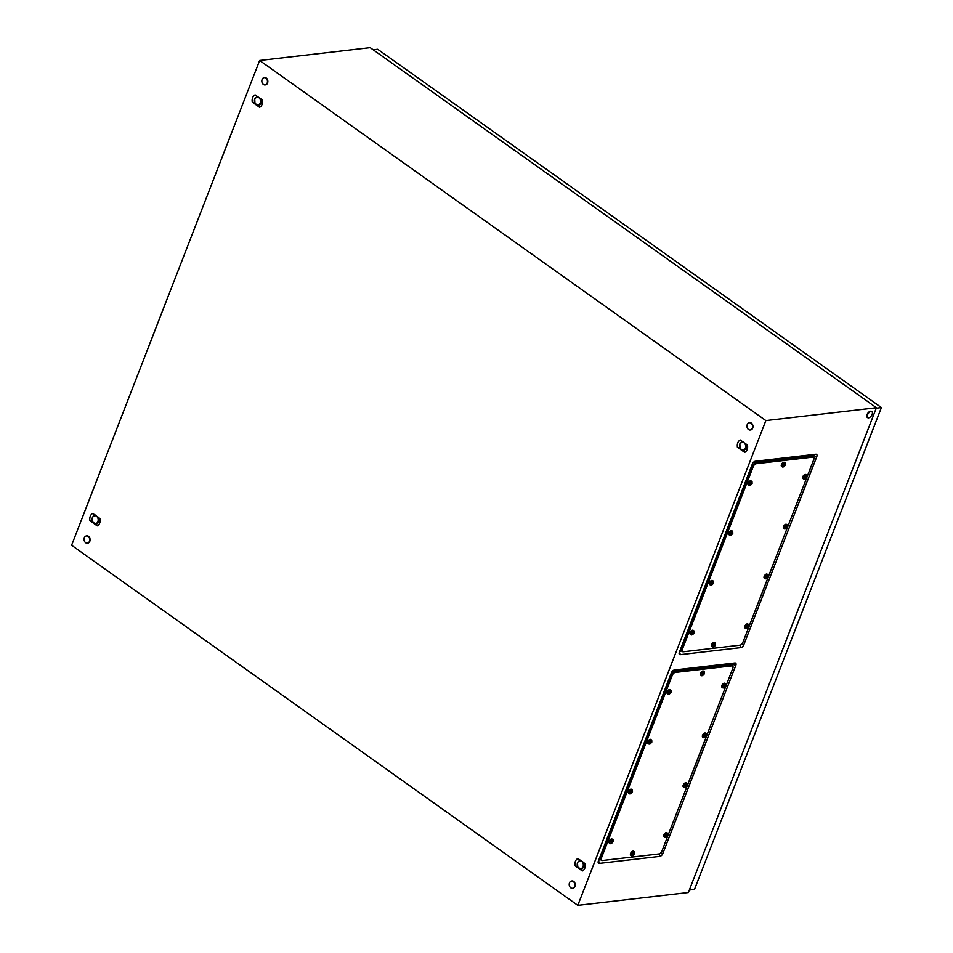 <?xml version="1.0" encoding="UTF-8"?>
<svg xmlns="http://www.w3.org/2000/svg" width="953" height="953" viewBox="0 0 953 953"><rect width="100%" height="100%" fill="white"/><g stroke="black" fill="none" stroke-linecap="round" stroke-linejoin="round"><path stroke-width="1.43" d="M598.758 860.035L600.783 859.797M601.319 860.094A3.05 1.62 -54.6 0 1 600.986 859.951A3.05 1.62 -54.6 0 1 600.807 857.688L671.698 674.903A3.05 1.62 -54.6 0 1 674.688 672.032L731.332 665.456A3.05 1.62 -54.6 0 1 732.071 665.611L732.38 663.896L672.782 670.817M681.752 651.054L679.727 651.292M753.74 462.074L813.35 455.153L813.04 456.88M259.645 60.48L765.855 420.571L577.816 905.35L71.606 545.259L259.645 60.48L370.193 47.65L876.415 407.741L765.855 420.571M659.881 856.366L599.306 863.394A3.038 1.608 -54.6 0 1 598.139 862.108A3.038 1.608 -54.6 0 1 598.389 860.976L671.353 672.878A3.038 1.608 -54.6 0 1 673.854 670.138A3.038 1.608 -54.6 0 1 674.319 670.007L734.882 662.978A3.038 1.608 -54.6 0 1 735.811 665.397L662.847 853.495A3.038 1.608 -54.6 0 1 659.881 856.366L659.238 853.876M876.415 407.741L688.376 892.52L577.816 905.35M752.322 464.135L679.358 652.233A3.038 1.608 125.4 0 0 679.108 653.353A3.038 1.608 125.4 0 0 680.275 654.651L740.85 647.623A3.038 1.608 125.4 0 0 743.816 644.752L816.781 456.654A3.038 1.608 125.4 0 0 815.851 454.236L755.288 461.264A3.038 1.608 125.4 0 0 754.812 461.383A3.038 1.608 125.4 0 0 752.322 464.135M577.875 858.51L577.149 858.951A6.409 4.908 -96.6 0 0 576.458 859.582A6.409 4.908 -96.6 0 0 575.862 860.404A6.409 4.908 -96.6 0 0 575.398 861.369A6.409 4.908 -96.6 0 0 575.076 862.453A6.409 4.908 -96.6 0 0 574.909 863.585A6.409 4.908 -96.6 0 0 574.921 864.824A6.409 4.908 -96.6 0 0 575.064 865.765L582.366 870.959L583.093 870.518A6.409 4.908 -96.6 0 0 583.772 869.886A6.409 4.908 -96.6 0 0 584.368 869.065A6.409 4.908 -96.6 0 0 584.844 868.1A6.409 4.908 -96.6 0 0 585.166 867.016A6.409 4.908 -96.6 0 0 585.321 865.896A6.409 4.908 -96.6 0 0 585.309 864.645A6.409 4.908 -96.6 0 0 585.178 863.704L577.875 858.51M92.751 513.417L92.024 513.858A6.409 4.908 -96.6 0 0 91.345 514.501A6.409 4.908 -96.6 0 0 90.749 515.311A6.409 4.908 -96.6 0 0 90.273 516.288A6.409 4.908 -96.6 0 0 89.951 517.36A6.409 4.908 -96.6 0 0 89.796 518.492A6.409 4.908 -96.6 0 0 89.808 519.73A6.409 4.908 -96.6 0 0 89.939 520.672L97.242 525.865L97.968 525.425A6.409 4.908 -96.6 0 0 98.659 524.793A6.409 4.908 -96.6 0 0 99.255 523.971A6.409 4.908 -96.6 0 0 99.72 523.006A6.409 4.908 -96.6 0 0 100.041 521.922A6.409 4.908 -96.6 0 0 100.208 520.803A6.409 4.908 -96.6 0 0 100.196 519.564A6.409 4.908 -96.6 0 0 100.053 518.611L92.751 513.417M740.219 439.964C737.872 441.382 736.943 443.8 737.408 447.219L744.71 452.413C747.045 450.995 747.986 448.577 747.521 445.158L740.219 439.964M255.094 94.871L254.368 95.312A6.409 4.908 -96.6 0 0 253.689 95.943A6.409 4.908 -96.6 0 0 253.093 96.765A6.409 4.908 -96.6 0 0 252.616 97.73A6.409 4.908 -96.6 0 0 252.295 98.814A6.409 4.908 -96.6 0 0 252.14 99.946A6.409 4.908 -96.6 0 0 252.152 101.185A6.409 4.908 -96.6 0 0 252.283 102.126L259.585 107.32L260.312 106.879A6.409 4.908 -96.6 0 0 261.003 106.248A6.409 4.908 -96.6 0 0 261.599 105.426A6.409 4.908 -96.6 0 0 262.063 104.461A6.409 4.908 -96.6 0 0 262.385 103.377A6.409 4.908 -96.6 0 0 262.551 102.257A6.409 4.908 -96.6 0 0 262.54 101.006A6.409 4.908 -96.6 0 0 262.397 100.065L255.094 94.871M737.408 447.219L739.969 448.101M744.71 452.413L743.959 450.614M747.188 444.92L744.424 450.292M89.939 520.672L92.501 521.565M97.242 525.865L96.503 524.067M99.72 518.372L96.956 523.757M252.283 102.126L254.844 103.007M259.585 107.32L258.847 105.521M262.075 99.827L259.299 105.211M575.064 865.765L577.625 866.646M582.366 870.959L581.616 869.16M584.844 863.466L582.08 868.85M872.126 414.412A3.669 1.942 -54.6 0 1 867.659 417.664A3.669 1.942 -54.6 0 1 867.433 414.96A3.669 1.942 -54.6 0 1 871.9 411.696A3.669 1.942 -54.6 0 1 872.126 414.412M867.468 417.485A3.669 1.942 -54.6 0 1 867.23 417.366A3.669 1.942 -54.6 0 1 867.016 414.65A3.669 1.942 -54.6 0 1 871.483 411.398A3.669 1.942 -54.6 0 1 871.673 411.577M752.31 428.171A3.669 2.799 83.4 0 1 750.202 430.006A3.669 2.799 83.4 0 1 747.509 428.338A3.669 2.799 83.4 0 1 747.247 424.561A3.669 2.799 83.4 0 1 749.356 422.727A3.669 2.799 83.4 0 1 752.048 424.383A3.669 2.799 83.4 0 1 752.31 428.171M749.558 422.715A3.669 2.799 83.4 0 1 749.749 422.679A3.669 2.799 83.4 0 1 752.441 424.347A3.669 2.799 83.4 0 1 752.703 428.123A3.669 2.799 83.4 0 1 750.595 429.958A3.669 2.799 83.4 0 1 750.392 429.97M89.427 541.352A3.669 2.799 83.4 0 1 87.319 543.198A3.669 2.799 83.4 0 1 84.638 541.53A3.669 2.799 83.4 0 1 84.376 537.754A3.669 2.799 83.4 0 1 86.485 535.92A3.669 2.799 83.4 0 1 89.165 537.575A3.669 2.799 83.4 0 1 89.427 541.352M86.675 535.908A3.669 2.799 83.4 0 1 86.866 535.872A3.669 2.799 83.4 0 1 89.558 537.54A3.669 2.799 83.4 0 1 89.82 541.316A3.669 2.799 83.4 0 1 87.712 543.15A3.669 2.799 83.4 0 1 87.521 543.162M267.185 83.078A3.669 2.799 83.4 0 1 265.077 84.912A3.669 2.799 83.4 0 1 262.385 83.256A3.669 2.799 83.4 0 1 262.123 79.468A3.669 2.799 83.4 0 1 264.231 77.634A3.669 2.799 83.4 0 1 266.923 79.302A3.669 2.799 83.4 0 1 267.185 83.078M264.434 77.622A3.669 2.799 83.4 0 1 264.624 77.586A3.669 2.799 83.4 0 1 267.316 79.254A3.669 2.799 83.4 0 1 267.579 83.03A3.669 2.799 83.4 0 1 265.47 84.865A3.669 2.799 83.4 0 1 265.279 84.877M574.552 886.445A3.669 2.799 83.4 0 1 572.443 888.291A3.669 2.799 83.4 0 1 569.751 886.624A3.669 2.799 83.4 0 1 569.489 882.847A3.669 2.799 83.4 0 1 571.597 881.013A3.669 2.799 83.4 0 1 574.29 882.669A3.669 2.799 83.4 0 1 574.552 886.445M571.8 881.001A3.669 2.799 83.4 0 1 571.991 880.965A3.669 2.799 83.4 0 1 574.683 882.621A3.669 2.799 83.4 0 1 574.945 886.409A3.669 2.799 83.4 0 1 572.836 888.244A3.669 2.799 83.4 0 1 572.634 888.256M373.219 49.794L377.71 49.282L881.394 407.574L876.248 408.17M881.394 407.574L694.487 889.435L689.341 890.031M602.296 860.511A3.05 1.62 -54.6 0 1 601.557 860.356A3.05 1.62 -54.6 0 1 601.379 858.093L672.27 675.308A3.05 1.62 -54.6 0 1 675.248 672.437L731.904 665.861A3.05 1.62 -54.6 0 1 732.643 666.016A3.05 1.62 -54.6 0 1 732.821 668.279L661.93 851.065A3.05 1.62 -54.6 0 1 658.952 853.936L602.296 860.511M599.723 859.046L600.986 859.951A3.05 1.62 -54.6 0 1 600.807 857.688L671.698 674.903A3.05 1.62 -54.6 0 1 674.688 672.032L731.332 665.456A3.05 1.62 -54.6 0 1 732.071 665.611A3.05 1.62 -54.6 0 1 732.309 665.873M702.313 675.653A2.442 1.298 -54.6 0 1 701.611 675.737A2.442 1.298 -54.6 0 1 701.337 675.617A2.442 1.298 -54.6 0 1 701.194 673.807A2.442 1.298 -54.6 0 1 704.172 671.639A2.442 1.298 -54.6 0 1 704.374 671.865L704.434 673.795L701.611 675.737M702.754 675.594L704.064 672.199L702.516 675.427M701.337 675.617L700.622 675.105A2.442 1.298 -54.6 0 1 700.467 673.306A2.442 1.298 -54.6 0 1 703.445 671.126L704.172 671.639M702.73 674.188L703.91 673.985M703.135 674.021L703.814 674.498A1.227 0.643 -54.6 0 1 703.195 675.034M702.718 674.224L703.362 674.676M702.671 674.295L703.302 674.736M702.706 675.081A1.227 0.643 -54.6 0 1 703.493 673.068L703.862 673.306M723.696 687.84A2.442 1.298 -54.6 0 1 723.005 687.935A2.442 1.298 -54.6 0 1 722.719 687.816A2.442 1.298 -54.6 0 1 722.577 686.005A2.442 1.298 -54.6 0 1 725.555 683.825A2.442 1.298 -54.6 0 1 725.757 684.051L725.829 685.981L723.005 687.935M724.137 687.78L725.459 684.397L723.899 687.613M722.719 687.816L722.005 687.304A2.442 1.298 -54.6 0 1 721.862 685.493A2.442 1.298 -54.6 0 1 724.84 683.325L725.555 683.825M724.756 686.875L724.101 686.41L724.625 685.695L725.293 686.172M724.53 686.208L725.197 686.696A1.227 0.643 -54.6 0 1 724.578 687.22M724.066 686.482L724.697 686.934M724.089 687.28A1.227 0.643 -54.6 0 1 724.876 685.267L725.269 685.541M704.386 737.646A2.442 1.298 -54.6 0 1 703.683 737.729A2.442 1.298 -54.6 0 1 703.409 737.61A2.442 1.298 -54.6 0 1 703.254 735.799A2.442 1.298 -54.6 0 1 706.233 733.631A2.442 1.298 -54.6 0 1 706.435 733.858L706.507 735.787L703.683 737.729M704.827 737.586L706.137 734.191L704.589 737.419M703.409 737.61L702.683 737.098A2.442 1.298 -54.6 0 1 702.54 735.299A2.442 1.298 -54.6 0 1 705.518 733.119L706.233 733.631M705.434 736.669L705.303 735.502L705.982 735.978M705.208 736.014L705.887 736.49A1.227 0.643 -54.6 0 1 705.268 737.026M704.743 736.288L705.375 736.729M704.779 737.074A1.227 0.643 -54.6 0 1 705.554 735.061L705.935 735.299M685.064 787.44A2.442 1.298 -54.6 0 1 684.361 787.535A2.442 1.298 -54.6 0 1 684.087 787.416A2.442 1.298 -54.6 0 1 683.944 785.606A2.442 1.298 -54.6 0 1 686.922 783.437A2.442 1.298 -54.6 0 1 687.125 783.652L687.184 785.582L684.361 787.535M685.505 787.392L686.827 783.997L685.267 787.214M684.087 787.416L683.372 786.904A2.442 1.298 -54.6 0 1 683.23 785.093A2.442 1.298 -54.6 0 1 686.208 782.925L686.922 783.437M685.493 785.975L686.66 785.784M685.886 785.82L686.565 786.296A1.227 0.643 -54.6 0 1 685.946 786.821M685.469 786.011L686.124 786.475M685.421 786.082L686.065 786.535M685.457 786.88A1.227 0.643 -54.6 0 1 686.243 784.867L686.636 785.141M665.706 837.246L667.255 836.103L667.505 833.804L665.706 837.246A2.442 1.298 -54.6 0 1 665.051 837.33A2.442 1.298 -54.6 0 1 664.777 837.21A2.442 1.298 -54.6 0 1 664.622 835.412A2.442 1.298 -54.6 0 1 667.6 833.232A2.442 1.298 -54.6 0 1 667.803 833.458L667.874 835.388L665.051 837.33M664.777 837.21L664.05 836.71A2.442 1.298 -54.6 0 1 663.907 834.899A2.442 1.298 -54.6 0 1 666.886 832.731L667.6 833.232M666.171 835.781L667.35 835.578M666.576 835.614L667.255 836.103A1.227 0.643 -54.6 0 1 666.635 836.627M666.147 835.817L666.802 836.281M666.111 835.888L666.743 836.341M666.147 836.686A1.227 0.643 -54.6 0 1 666.921 834.673L667.303 834.899M632.447 855.782A2.442 1.298 -54.6 0 1 631.744 855.877A2.442 1.298 -54.6 0 1 631.47 855.758A2.442 1.298 -54.6 0 1 631.315 853.948A2.442 1.298 -54.6 0 1 634.293 851.779A2.442 1.298 -54.6 0 1 634.495 851.994L634.567 853.924L631.744 855.877M632.887 855.723L633.948 854.638L634.198 852.339L632.649 855.556M631.47 855.758L630.743 855.246A2.442 1.298 -54.6 0 1 630.6 853.435A2.442 1.298 -54.6 0 1 633.578 851.267L634.293 851.779M632.863 854.317L634.043 854.114M633.269 854.15L633.948 854.638A1.227 0.643 -54.6 0 1 633.328 855.163M632.852 854.353L633.495 854.817M632.804 854.424L633.435 854.877M632.84 855.222A1.227 0.643 -54.6 0 1 633.614 853.209L634.019 853.483M611.064 843.596A2.442 1.298 -54.6 0 1 610.361 843.679A2.442 1.298 -54.6 0 1 610.075 843.56A2.442 1.298 -54.6 0 1 609.932 841.749A2.442 1.298 -54.6 0 1 612.91 839.581A2.442 1.298 -54.6 0 1 613.113 839.807L613.184 841.737L610.361 843.679M611.492 843.536L612.815 840.141L611.254 843.369M610.075 843.56L609.36 843.048A2.442 1.298 -54.6 0 1 609.217 841.249A2.442 1.298 -54.6 0 1 612.195 839.069L612.91 839.581M612.112 842.631L611.457 842.166L611.981 841.451L612.648 841.928M611.886 841.964L612.553 842.44A1.227 0.643 -54.6 0 1 611.945 842.976M611.421 842.238L612.052 842.69M611.457 843.024A1.227 0.643 -54.6 0 1 612.231 841.011L612.624 841.296M630.326 793.789L631.875 792.646L632.125 790.347L630.326 793.789A2.442 1.298 -54.6 0 1 629.671 793.885A2.442 1.298 -54.6 0 1 629.397 793.766A2.442 1.298 -54.6 0 1 629.254 791.955A2.442 1.298 -54.6 0 1 632.232 789.787A2.442 1.298 -54.6 0 1 632.435 790.001L632.494 791.931L629.671 793.885M629.397 793.766L628.682 793.253A2.442 1.298 -54.6 0 1 628.527 791.443A2.442 1.298 -54.6 0 1 631.505 789.275L632.232 789.787M630.791 792.324L631.97 792.122M631.196 792.157L631.875 792.646A1.227 0.643 -54.6 0 1 631.255 793.17M630.779 792.36L631.422 792.825M630.731 792.431L631.362 792.884M630.767 793.23A1.227 0.643 -54.6 0 1 631.553 791.216L631.946 791.49M649.696 743.983A2.442 1.298 -54.6 0 1 648.993 744.079A2.442 1.298 -54.6 0 1 648.707 743.959A2.442 1.298 -54.6 0 1 648.564 742.149A2.442 1.298 -54.6 0 1 651.542 739.981A2.442 1.298 -54.6 0 1 651.745 740.207L651.816 742.125L648.993 744.079M650.137 743.936L651.447 740.541L649.898 743.769M648.707 743.959L647.992 743.447A2.442 1.298 -54.6 0 1 647.849 741.637A2.442 1.298 -54.6 0 1 650.828 739.468L651.542 739.981M650.113 742.53L651.28 742.327M650.518 742.363L651.185 742.84A1.227 0.643 -54.6 0 1 650.577 743.364M650.089 742.554L650.744 743.018M650.053 742.625L650.685 743.078M650.089 743.423A1.227 0.643 -54.6 0 1 650.863 741.41L651.256 741.696M669.006 694.189A2.442 1.298 -54.6 0 1 668.303 694.272A2.442 1.298 -54.6 0 1 668.029 694.153A2.442 1.298 -54.6 0 1 667.886 692.355A2.442 1.298 -54.6 0 1 670.864 690.175A2.442 1.298 -54.6 0 1 671.067 690.401L671.126 692.331L668.303 694.272M669.447 694.129L670.924 691.985L670.769 690.734L669.209 693.963M668.029 694.153L667.314 693.653A2.442 1.298 -54.6 0 1 667.171 691.842A2.442 1.298 -54.6 0 1 670.15 689.662L670.864 690.175M669.435 692.724L670.602 692.521M669.828 692.557L670.507 693.034A1.227 0.643 -54.6 0 1 669.888 693.57M669.411 692.76L670.066 693.224M669.363 692.831L670.007 693.284M669.399 693.617A1.227 0.643 -54.6 0 1 670.185 691.604L670.555 691.842M257.632 96.467L254.725 98.778A4.574 3.502 -96.6 0 0 254.725 98.79L254.975 103.341A4.574 3.502 -96.6 0 0 254.975 103.353L258.132 105.604L261.051 103.293A4.574 3.502 -96.6 0 0 261.051 103.281L260.812 98.719L258.835 97.635A3.967 3.038 -96.6 0 0 255.797 97.671A3.967 3.038 -96.6 0 0 254.451 101.113A3.967 3.038 -96.6 0 0 256.166 104.52A3.967 3.038 -96.6 0 0 259.204 104.485A3.967 3.038 -96.6 0 0 260.538 101.042A3.967 3.038 -96.6 0 0 258.835 97.635L257.644 96.467M258.132 105.604A4.574 3.502 -96.6 0 0 258.144 105.604L261.837 103.198A4.574 3.502 -96.6 0 0 261.837 103.186L261.051 103.281L261.837 103.198M261.634 99.517L261.837 103.186M96.491 516.181A3.967 3.038 -96.6 0 0 93.454 516.216A3.967 3.038 -96.6 0 0 92.107 519.659A3.967 3.038 -96.6 0 0 93.823 523.066A3.967 3.038 -96.6 0 0 96.861 523.042A3.967 3.038 -96.6 0 0 98.195 519.588A3.967 3.038 -96.6 0 0 96.491 516.181L95.3 515.013L92.381 517.324A4.574 3.502 -96.6 0 0 92.381 517.336L92.632 521.887A4.574 3.502 -96.6 0 0 92.632 521.899L95.788 524.15A4.574 3.502 -96.6 0 0 95.8 524.15L98.707 521.839A4.574 3.502 -96.6 0 0 98.707 521.827L98.469 517.265L96.491 516.181M99.493 521.744A4.574 3.502 -96.6 0 0 99.493 521.732L95.8 524.15M99.291 518.075L99.493 521.732M581.616 861.274A3.967 3.038 -96.6 0 0 578.566 861.309A3.967 3.038 -96.6 0 0 577.232 864.752A3.967 3.038 -96.6 0 0 578.936 868.159A3.967 3.038 -96.6 0 0 581.985 868.123A3.967 3.038 -96.6 0 0 583.319 864.681A3.967 3.038 -96.6 0 0 581.616 861.274L580.425 860.106L577.506 862.417A4.574 3.502 -96.6 0 0 577.494 862.429L577.744 866.98A4.574 3.502 -96.6 0 0 577.756 866.992L580.913 869.243L583.832 866.932A4.574 3.502 -96.6 0 0 583.832 866.92L583.581 862.358L581.616 861.274M584.415 863.156L584.618 866.825A4.574 3.502 -96.6 0 0 584.618 866.825L580.913 869.243M743.959 442.728A3.967 3.038 -96.6 0 0 740.91 442.764A3.967 3.038 -96.6 0 0 739.576 446.207A3.967 3.038 -96.6 0 0 741.279 449.613A3.967 3.038 -96.6 0 0 744.329 449.578A3.967 3.038 -96.6 0 0 745.663 446.135A3.967 3.038 -96.6 0 0 743.959 442.728L742.768 441.561L739.85 443.872A4.574 3.502 -96.6 0 0 739.85 443.884L740.088 448.434A4.574 3.502 -96.6 0 0 740.1 448.446L743.257 450.686L746.175 448.375L745.925 443.812L743.959 442.728M746.759 444.61L746.961 448.279A4.574 3.502 -96.6 0 0 746.961 448.279L743.257 450.686M683.265 651.769A3.05 1.62 -54.6 0 1 682.527 651.614A3.05 1.62 -54.6 0 1 682.336 649.35L753.239 466.565A3.05 1.62 -54.6 0 1 756.217 463.694L812.861 457.118A3.05 1.62 -54.6 0 1 813.612 457.273A3.05 1.62 -54.6 0 1 813.791 459.537L742.899 642.322A3.05 1.62 -54.6 0 1 739.909 645.193L683.265 651.769M682.277 651.352A3.05 1.62 -54.6 0 1 681.955 651.209A3.05 1.62 -54.6 0 1 681.776 648.945L752.667 466.16A3.05 1.62 -54.6 0 1 755.646 463.289L812.29 456.713A3.05 1.62 -54.6 0 1 813.04 456.868A3.05 1.62 -54.6 0 1 813.278 457.13M680.692 650.303L681.955 651.209A3.05 1.62 -54.6 0 1 681.776 648.945L752.667 466.16A3.05 1.62 -54.6 0 1 755.646 463.289L812.29 456.713A3.05 1.62 -54.6 0 1 813.04 456.868L813.612 457.273M783.283 466.91A2.442 1.298 -54.6 0 1 782.58 466.994A2.442 1.298 -54.6 0 1 782.306 466.875A2.442 1.298 -54.6 0 1 782.151 465.064A2.442 1.298 -54.6 0 1 785.129 462.896A2.442 1.298 -54.6 0 1 785.332 463.122L785.403 465.052L782.58 466.994M783.723 466.851L785.034 463.456L783.485 466.684M782.306 466.875L781.579 466.362A2.442 1.298 -54.6 0 1 781.436 464.552A2.442 1.298 -54.6 0 1 784.414 462.384L785.129 462.896M783.7 465.445L784.2 464.754L784.879 465.243M784.105 465.278L784.784 465.755A1.227 0.643 -54.6 0 1 784.164 466.279M783.688 465.469L784.331 465.934M783.64 465.552L784.271 465.993M783.676 466.339A1.227 0.643 -54.6 0 1 784.45 464.325L784.855 464.611M804.666 479.097A2.442 1.298 -54.6 0 1 803.963 479.18A2.442 1.298 -54.6 0 1 803.689 479.061A2.442 1.298 -54.6 0 1 803.546 477.262A2.442 1.298 -54.6 0 1 806.524 475.082A2.442 1.298 -54.6 0 1 806.726 475.309L806.786 477.239L803.963 479.18M805.106 479.037L806.429 475.654L804.868 478.871M803.689 479.061L802.974 478.561A2.442 1.298 -54.6 0 1 802.819 476.75A2.442 1.298 -54.6 0 1 805.809 474.57L806.524 475.082M805.094 477.632L806.262 477.429M805.488 477.465L806.167 477.953A1.227 0.643 -54.6 0 1 805.547 478.477M805.071 477.667L805.726 478.132M805.023 477.739L805.666 478.192M805.059 478.537A1.227 0.643 -54.6 0 1 805.845 476.524L806.238 476.798M785.308 528.903L786.844 527.748L787.107 525.448L785.308 528.903A2.442 1.298 -54.6 0 1 784.653 528.986A2.442 1.298 -54.6 0 1 784.367 528.867A2.442 1.298 -54.6 0 1 784.224 527.057A2.442 1.298 -54.6 0 1 787.202 524.889A2.442 1.298 -54.6 0 1 787.404 525.115L787.476 527.045L784.653 528.986M784.367 528.867L783.652 528.355A2.442 1.298 -54.6 0 1 783.509 526.544A2.442 1.298 -54.6 0 1 786.487 524.376L787.202 524.889M785.772 527.438L786.94 527.235M786.177 527.271L786.844 527.748A1.227 0.643 -54.6 0 1 786.237 528.272M785.748 527.462L786.404 527.926M785.713 527.533L786.344 527.986M785.748 528.331A1.227 0.643 -54.6 0 1 786.523 526.318L786.904 526.544M766.033 578.697A2.442 1.298 -54.6 0 1 765.33 578.793A2.442 1.298 -54.6 0 1 765.056 578.674A2.442 1.298 -54.6 0 1 764.914 576.863A2.442 1.298 -54.6 0 1 767.892 574.695A2.442 1.298 -54.6 0 1 768.094 574.909L768.154 576.839L765.33 578.793M766.474 578.638L767.534 577.554L767.784 575.255L766.236 578.471M765.056 578.674L764.342 578.161A2.442 1.298 -54.6 0 1 764.187 576.351A2.442 1.298 -54.6 0 1 767.165 574.183L767.892 574.695M766.45 577.232L767.63 577.03M766.855 577.077L767.534 577.554A1.227 0.643 -54.6 0 1 766.915 578.078M766.438 577.268L767.082 577.732M766.391 577.339L767.022 577.792M766.426 578.137A1.227 0.643 -54.6 0 1 767.213 576.124L767.606 576.398M746.723 628.504A2.442 1.298 -54.6 0 1 746.02 628.587A2.442 1.298 -54.6 0 1 745.734 628.468A2.442 1.298 -54.6 0 1 745.591 626.669A2.442 1.298 -54.6 0 1 748.57 624.489A2.442 1.298 -54.6 0 1 748.772 624.715L748.844 626.645L746.02 628.587M747.152 628.444L748.474 625.049L746.914 628.277M745.734 628.468L745.02 627.967A2.442 1.298 -54.6 0 1 744.877 626.157A2.442 1.298 -54.6 0 1 747.855 623.977L748.57 624.489M747.104 627.932A1.227 0.643 -54.6 0 1 747.891 625.918L747.902 625.895M747.14 627.038L748.308 626.836M747.545 626.871L748.212 627.348A1.227 0.643 -54.6 0 1 747.593 627.884M747.116 627.074L747.771 627.539M747.081 627.145L747.712 627.598M713.416 647.039A2.442 1.298 -54.6 0 1 712.713 647.135A2.442 1.298 -54.6 0 1 712.427 647.016A2.442 1.298 -54.6 0 1 712.284 645.205A2.442 1.298 -54.6 0 1 715.262 643.025A2.442 1.298 -54.6 0 1 715.465 643.251L715.536 645.181L712.713 647.135M713.857 646.98L715.167 643.597L713.618 646.813M712.427 647.016L711.712 646.503A2.442 1.298 -54.6 0 1 711.569 644.693A2.442 1.298 -54.6 0 1 714.547 642.525L715.262 643.025M713.833 645.574L715 645.372M714.238 645.407L714.905 645.896A1.227 0.643 -54.6 0 1 714.297 646.42M713.809 645.61L714.464 646.074M713.773 645.681L714.405 646.134M713.809 646.479A1.227 0.643 -54.6 0 1 714.583 644.466L714.976 644.74M691.973 634.853L693.522 633.697L693.784 631.398L691.973 634.853A2.442 1.298 -54.6 0 1 691.318 634.936A2.442 1.298 -54.6 0 1 691.044 634.817A2.442 1.298 -54.6 0 1 690.901 633.006A2.442 1.298 -54.6 0 1 693.879 630.838A2.442 1.298 -54.6 0 1 694.082 631.065L694.141 632.995L691.318 634.936M691.044 634.817L690.329 634.305A2.442 1.298 -54.6 0 1 690.186 632.506A2.442 1.298 -54.6 0 1 693.165 630.326L693.879 630.838M692.45 633.388L693.617 633.185M692.843 633.221L693.522 633.697A1.227 0.643 -54.6 0 1 692.902 634.233M692.426 633.423L693.081 633.876M692.378 633.495L693.022 633.936M692.414 634.281A1.227 0.643 -54.6 0 1 693.2 632.268L693.57 632.506M711.343 585.047A2.442 1.298 -54.6 0 1 710.64 585.142A2.442 1.298 -54.6 0 1 710.366 585.023A2.442 1.298 -54.6 0 1 710.211 583.212A2.442 1.298 -54.6 0 1 713.189 581.032A2.442 1.298 -54.6 0 1 713.392 581.259L713.463 583.188L710.64 585.142M711.784 584.987L712.844 583.903L713.094 581.604L711.546 584.82M710.366 585.023L709.64 584.511A2.442 1.298 -54.6 0 1 709.497 582.7A2.442 1.298 -54.6 0 1 712.475 580.532L713.189 581.032M712.391 584.082L712.26 582.902L712.939 583.379M712.165 583.415L712.844 583.903A1.227 0.643 -54.6 0 1 712.225 584.427M711.7 583.689L712.332 584.141M711.736 584.487A1.227 0.643 -54.6 0 1 712.51 582.474L712.915 582.748M730.653 535.241A2.442 1.298 -54.6 0 1 729.962 535.336A2.442 1.298 -54.6 0 1 729.676 535.217A2.442 1.298 -54.6 0 1 729.533 533.406A2.442 1.298 -54.6 0 1 732.512 531.238A2.442 1.298 -54.6 0 1 732.714 531.464L732.786 533.382L729.962 535.336M731.094 535.193L732.416 531.798L730.856 535.014M729.676 535.217L728.962 534.704A2.442 1.298 -54.6 0 1 728.819 532.894A2.442 1.298 -54.6 0 1 731.797 530.726L732.512 531.238M731.713 534.276L731.058 533.811L731.582 533.096L732.249 533.585M731.487 533.62L732.154 534.097A1.227 0.643 -54.6 0 1 731.535 534.621M731.022 533.883L731.654 534.335M731.046 534.681A1.227 0.643 -54.6 0 1 731.833 532.667L732.226 532.953M749.928 485.446L751.476 484.291L751.726 481.992L749.928 485.446A2.442 1.298 -54.6 0 1 749.272 485.53A2.442 1.298 -54.6 0 1 748.998 485.411A2.442 1.298 -54.6 0 1 748.844 483.6A2.442 1.298 -54.6 0 1 751.834 481.432A2.442 1.298 -54.6 0 1 752.036 481.658L752.096 483.588L749.272 485.53M748.998 485.411L748.284 484.898A2.442 1.298 -54.6 0 1 748.129 483.1A2.442 1.298 -54.6 0 1 751.107 480.92L751.834 481.432M751.024 484.481L750.893 483.302L751.572 483.779M750.797 483.814L751.476 484.291A1.227 0.643 -54.6 0 1 750.857 484.827M750.333 484.088L750.964 484.541M750.368 484.874A1.227 0.643 -54.6 0 1 751.155 482.861L751.548 483.147M754.395 461.597L755.288 461.264M813.35 455.153L815.851 454.236M813.528 455.629L816.781 456.654M741.744 644.109L743.816 644.752M740.195 645.133L740.85 647.623M679.537 651.781L680.275 654.651M598.567 860.523L599.306 863.394M660.786 852.852L662.847 853.495M732.559 664.372L735.811 665.397M732.38 663.896L734.882 662.978M673.426 670.34L674.319 670.007M599.913 857.057L601.379 858.093M670.805 674.271L672.27 675.308M673.414 671.126L675.248 672.437M730.058 664.551L731.904 665.861M703.981 673.021A1.227 0.643 -54.6 0 1 703.814 674.498M725.364 685.207A1.227 0.643 -54.6 0 1 725.197 686.696M706.042 735.013A1.227 0.643 -54.6 0 1 705.887 736.49M686.732 784.807A1.227 0.643 -54.6 0 1 686.565 786.296M667.41 834.614A1.227 0.643 -54.6 0 1 667.255 836.103M634.102 853.149A1.227 0.643 -54.6 0 1 633.948 854.638M612.719 840.963A1.227 0.643 -54.6 0 1 612.553 842.44M632.042 791.157A1.227 0.643 -54.6 0 1 631.875 792.646M651.352 741.351A1.227 0.643 -54.6 0 1 651.185 742.84M670.674 691.556A1.227 0.643 -54.6 0 1 670.507 693.034M680.883 648.314L682.336 649.35M751.774 465.529L753.239 466.565M754.383 462.384L756.217 463.694M811.027 455.808L812.861 457.118M784.938 464.266A1.227 0.643 -54.6 0 1 784.784 465.755M806.333 476.464A1.227 0.643 -54.6 0 1 806.167 477.953M787.011 526.259A1.227 0.643 -54.6 0 1 786.844 527.748M767.701 576.065A1.227 0.643 -54.6 0 1 767.534 577.554M748.379 625.871A1.227 0.643 -54.6 0 1 748.212 627.348M715.072 644.407A1.227 0.643 -54.6 0 1 714.905 645.896M693.689 632.22A1.227 0.643 -54.6 0 1 693.522 633.697M712.999 582.414A1.227 0.643 -54.6 0 1 712.844 583.903M732.321 532.608A1.227 0.643 -54.6 0 1 732.154 534.097M751.643 482.814A1.227 0.643 -54.6 0 1 751.476 484.291M730.808 664.717L732.643 666.016M811.777 455.975L813.04 456.868"/></g></svg>
